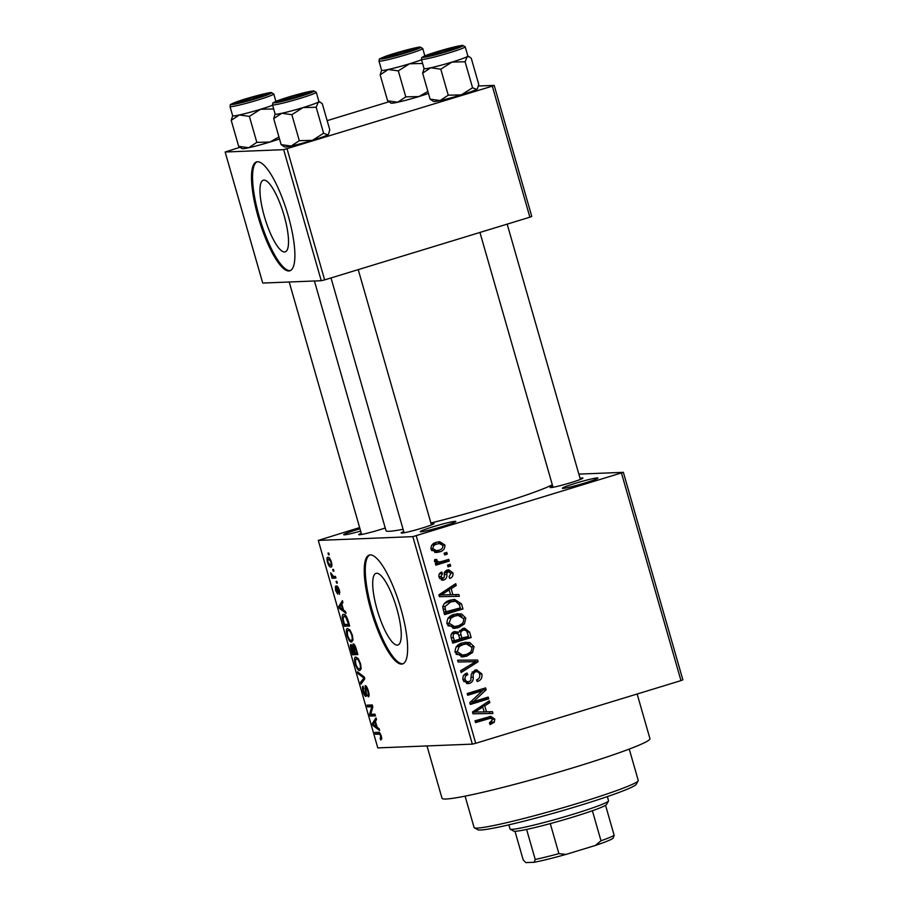 <?xml version="1.0" encoding="UTF-8"?>
<svg xmlns="http://www.w3.org/2000/svg" width="908" height="908" viewBox="0 0 908 908"><rect width="100%" height="100%" fill="white"/><g stroke="black" fill="none" stroke-linecap="round" stroke-linejoin="round"><path stroke-width="1.36" d="M360.635 531.089A18.501 1.203 164 0 1 343.78 534.767A18.501 1.203 164 0 1 356.628 529.795A18.501 1.203 164 0 1 359.977 528.796M433.173 526.742A18.501 1.203 164 0 1 455.816 521.533A18.501 1.203 164 0 1 442.934 526.356A18.501 1.203 164 0 1 420.325 531.713A18.501 1.203 164 0 1 433.173 526.742M575.275 483.34A18.501 1.203 164 0 1 597.918 478.13A18.501 1.203 164 0 1 585.024 482.954A18.501 1.203 164 0 1 562.427 488.311A18.501 1.203 164 0 1 575.275 483.34M396.853 608.791A37.455 9.579 -107 0 0 376.037 573.368A37.455 9.579 -107 0 0 377.104 609.586A37.455 9.579 -107 0 0 397.92 645.009A37.455 9.579 -107 0 0 396.853 608.791M400.939 608.905A56.92 14.562 -107 0 0 369.295 555.072A56.92 14.562 -107 0 0 370.918 610.108A56.92 14.562 -107 0 0 402.55 663.952A56.92 14.562 -107 0 0 400.939 608.905M369.84 554.947A56.92 14.562 -107 0 0 371.974 609.79A56.92 14.562 -107 0 0 403.061 663.748M580.053 478.278A17.082 1.101 164 0 1 582.936 478.153A17.082 1.101 164 0 1 571.041 482.602A17.082 1.101 164 0 1 550.18 487.551A17.082 1.101 164 0 1 552.688 486.12M431.107 523.768A17.082 1.101 164 0 1 434.001 523.644A17.082 1.101 164 0 1 422.095 528.093A17.082 1.101 164 0 1 401.234 533.041A17.082 1.101 164 0 1 403.742 531.611M385.242 527.979A17.082 1.101 164 0 1 379.623 529.784A17.082 1.101 164 0 1 358.762 534.733A17.082 1.101 164 0 1 361.271 533.302M637.144 693.996L649.946 738.658A108.154 7.003 164 0 1 574.503 767.339A108.154 7.003 164 0 1 442.014 798.28L427.01 745.945M552.302 484.77A88.235 5.709 164 0 1 494.088 505.45A88.235 5.709 164 0 1 430.891 523.019M403.084 529.285A88.235 5.709 164 0 1 386.014 530.692L314.418 280.992M284.125 215.65A37.455 9.579 -107 0 0 263.309 180.215A37.455 9.579 -107 0 0 264.364 216.433A37.455 9.579 -107 0 0 285.18 251.868A37.455 9.579 -107 0 0 284.125 215.65M288.199 215.763A56.92 14.562 -107 0 0 256.567 161.919A56.92 14.562 -107 0 0 258.178 216.955A56.92 14.562 -107 0 0 289.822 270.8A56.92 14.562 -107 0 0 288.199 215.763M257.1 161.794A56.92 14.562 -107 0 0 259.234 216.637A56.92 14.562 -107 0 0 290.333 270.607M332.691 569.452L333.44 569.429L333.94 571.166L333.191 571.189L332.691 569.452M333.452 576.455L335.438 576.376L335.937 578.112L332.112 578.271L330.682 572.8L333.452 576.455M336.108 581.37L336.857 581.336L337.356 583.072L336.607 583.106L336.108 581.37M336.981 585.853L339.41 590.007L339.399 594.297L338.832 589.905L337.572 587.59L337.697 594.104L335.483 590.234L335.415 586.171L336.005 590.155L337.118 592.379L336.925 589.814C336.323 587.306 336.335 585.989 336.981 585.853L336.845 585.876M337.515 587.601L338.4 587.328L337.356 588.043M337.118 592.379L337.969 591.596M343.519 610.097L345.517 611.538L346.039 613.354L339.274 608.281L338.752 606.453L342.407 600.699L342.929 602.515L341.794 604.081L343.519 610.097M352.372 635.191L352.974 640.219L351.668 642.001C350.284 642.444 348.729 640.242 346.981 635.396C345.959 630.629 346.22 628.359 347.764 628.597L350.147 630.254L352.372 635.191M360.555 663.737L361.168 668.765L359.852 670.547C358.467 670.978 356.912 668.787 355.164 663.941C354.143 659.174 354.404 656.904 355.947 657.142L358.331 658.799L360.555 663.737M380.202 738.272L380.69 736.127L379.76 734.266L375.379 734.186L374.879 732.45L378.443 732.313C379.283 731.848 380.236 733.131 381.326 736.184L381.735 738.919L380.77 739.997L380.202 738.272L381.701 737.829M359.636 527.582L318.288 540.408L412.845 536.639L623.365 472.342L682.861 679.831L680.977 680.614L621.481 473.113M318.288 540.408L377.796 747.897L472.342 744.129L412.845 536.639M377.115 727.251L379.113 728.681L379.635 730.509L372.87 725.435L372.337 723.608L376.003 717.853L376.525 719.669L375.39 721.236L377.115 727.251M370.736 714.29L374.936 714.131L375.435 715.867L370.18 716.072L369.647 714.221L371.758 706.719L367.547 706.889L367.048 705.153L372.303 704.949L372.836 706.81L370.736 714.29M365.3 685.642C366.299 685.801 367.331 687.583 368.376 690.999C369.34 694.756 369.295 696.697 368.251 696.822L367.683 695.085C368.387 694.904 368.398 693.496 367.717 690.863L365.72 687.39L366.809 687.061L365.81 687.379L366.049 691.748C366.719 694.654 366.673 696.209 365.935 696.413C365.005 696.322 364.051 694.688 363.075 691.521C362.201 688.15 362.224 686.38 363.143 686.232L363.677 691.442L365.447 694.677L365.152 685.676M365.447 694.677L366.446 693.916M357.491 671.818L364.312 677.062L364.8 678.753L361.021 684.121L360.499 682.317L363.972 678.038L358.013 673.634L357.491 671.818M353.257 643.942C354.245 643.942 355.266 645.69 356.311 649.175L357.854 654.555L352.599 654.77L351.055 649.368C350.216 646.337 350.204 644.725 351.01 644.544L352.644 646.371L353.076 643.976M343.667 614.455C345.04 613.944 346.55 616.101 348.207 620.924L349.671 626.021L344.416 626.225L342.327 618.609C342.044 615.545 342.486 614.16 343.667 614.455L343.281 614.523M328.004 557.342C329.002 556.967 330.137 558.545 331.409 562.097C332.18 565.627 331.976 567.262 330.818 567.023C329.831 567.364 328.707 565.775 327.459 562.256C326.698 558.772 326.88 557.137 328.004 557.342L327.72 557.387M327.992 553.074L328.753 553.04L329.241 554.788L328.492 554.811L327.992 553.074M578.861 474.112L623.365 472.342M444.114 553.199L446.747 552.393L447.247 554.13L444.614 554.936L444.114 553.199M441.787 561.473L448.734 559.351L449.233 561.087L435.84 565.173L435.341 563.437L437.474 562.79L434.512 561.439L434.75 559.566L436.805 559.487L436.93 560.803L438.961 561.984L441.787 561.473M447.531 565.116L450.164 564.311L450.663 566.047L448.03 566.853L447.531 565.116M447.349 570.031L448.768 569.77L452.888 572.903C453.387 575.593 452.354 577.443 449.8 578.464L449.063 576.796L450.935 573.368L448.189 571.665L447.099 572.483L446.849 574.412C447.167 577.102 446.203 578.952 443.978 579.962L442.752 580.178L439.029 577.216C438.473 574.707 439.359 572.971 441.708 572.017L442.446 573.686L440.925 576.569L443.206 578.317L444.16 577.42L444.353 575.195C444.046 572.573 445.045 570.848 447.349 570.031M445.181 571.779L448.802 571.552L444.103 572.596M439.586 578.498L443.206 578.317M452.888 594.683L458.824 594.502L459.346 596.329L439.404 596.67L438.882 594.842L455.714 583.674L456.236 585.49L451.163 588.679L452.888 594.683L449.88 594.808L458.824 594.502M465.849 618.098L464.385 623.966L458.563 627.61L454.341 628.393L446.94 623.853C446.781 618.734 449.301 615.533 454.488 614.273L461.604 613.978L465.849 618.098L463.489 618.189M474.033 646.644L472.569 652.511L466.746 656.155L462.524 656.927L455.124 652.398C454.965 647.268 457.484 644.078 462.671 642.819L469.788 642.524L474.033 646.644L471.672 646.734M494.803 719.079L494.281 722.2L490.138 724.595L489.401 722.927L492.624 719.658L490.695 718.205L475.508 722.575L475.009 720.839L490.785 716.378L494.803 719.079L492.42 719.17M416.227 535.799L475.724 743.3L680.977 680.614M486.484 711.838L492.408 711.656L492.93 713.484L473 713.813L472.478 711.997L489.31 700.817L489.821 702.644L484.759 705.822L486.484 711.838L483.476 711.951L492.408 711.656M473.499 701.6L488.232 697.094L488.731 698.831L470.31 704.46L469.788 702.61L482.454 690.761L467.677 695.278L467.189 693.542L485.598 687.912L486.143 689.785L473.499 701.6L470.741 701.714M474.952 670.115L476.518 669.832L481.842 673.895C482.534 677.777 481.002 680.33 477.279 681.545L476.541 679.888C479.106 678.946 480.139 677.107 479.651 674.394C478.981 672.249 477.585 671.387 475.486 671.841C473.533 672.919 472.784 674.723 473.238 677.232C473.477 680.308 472.228 682.362 469.504 683.384L467.847 683.667L463.035 679.979C462.388 676.505 463.716 674.201 467.041 673.066L467.779 674.735C465.577 675.484 464.714 677.005 465.168 679.275C465.793 681.284 467.098 682.067 469.061 681.624L470.787 680.512L471.32 674.088L474.952 670.115M472.478 671.954L476.428 671.67L472.069 672.113M463.75 681.59L469.061 681.624M457.621 660.195L477.608 660.025L478.096 661.728L461.151 672.51L460.64 670.706L475.724 661.637L458.143 662.023L457.621 660.195M462.683 628.506L464.601 628.166L469.618 632.15L471.161 637.53L452.74 643.159L451.185 637.756C450.436 634.692 451.526 632.626 454.454 631.559L458.846 632.263L462.683 628.506M450.311 600.165L454.567 599.382L461.514 603.899L462.966 608.984L444.557 614.614L442.707 606.896C443.887 603.218 446.43 600.982 450.311 600.165M436.419 542.326L439.676 541.713L444.886 545.004C445.034 548.784 443.183 551.099 439.336 551.962L436.226 552.541L431.005 549.238C430.835 545.515 432.639 543.211 436.419 542.326M478.391 86.01L494.19 85.375L531.77 216.422L529.886 217.194L492.306 86.147L494.19 85.375M239.848 147.312L225.139 152.011L262.718 283.058L321.25 280.72L283.671 149.672L492.306 86.147M287.053 148.833L324.633 279.891L529.886 217.194M225.139 152.011L283.671 149.672M327.152 120.65L388.783 101.821M324.633 279.891L321.25 280.72M475.724 743.3L472.342 744.129M491.512 721.985L494.281 722.2M491.273 722.314L489.707 723.631M475.304 721.849L485.156 718.841L490.695 718.205M489.162 716.594L491.466 718.353M489.412 711.77L489.911 713.529M486.756 702.508L489.821 702.644M486.824 702.758L481.751 705.947L484.759 705.822M481.751 705.947L482.08 707.094M476.428 711.997L484.157 711.906L482.772 707.071L479.764 707.196L477.858 708.422M475.928 712.042L484.157 711.906M472.557 712.269L477.233 711.951M482.772 707.071L474.612 712.19M485.451 697.946L485.735 698.956L488.731 698.831M485.735 698.956L470.106 703.723M467.472 694.541L479.447 690.886L482.454 690.761M482.818 688.763L483.135 689.898L486.143 689.785M483.135 689.898L482.193 690.772M479.515 673.986L481.842 673.895M478.096 679.07L476.768 680.41M469.311 681.545L466.496 683.508L469.504 683.384M464.578 674.406L467.779 674.735M464.771 674.848L463.682 675.382M462.887 679.366L465.168 679.275M475.02 670.093L477.914 672.011M457.655 660.298L477.608 660.025M474.612 660.15L475.043 661.671M475.383 661.841L478.096 661.728M471.456 664.157L460.719 670.989M472.523 661.773L475.724 661.637M469.867 652.614L472.569 652.511M469.572 652.625L463.738 656.268L466.746 656.155M463.738 656.268L461.094 656.893M464.964 642.285L469.788 642.524M466.78 642.648L470.151 644.93M454.987 651.819L457.28 651.728L462.66 655.088L466.281 654.407C470.128 653.488 472.001 651.127 471.876 647.313L466.417 643.965L460.118 644.691L456.168 646.7M456.066 654.327L462.66 655.088M456.418 646.689L459.164 646.587L457.28 651.728M460.118 644.691L463.114 644.578L459.164 646.587M466.417 643.965L463.114 644.578M467.87 636.644L468.153 637.654L471.161 637.53M468.153 637.654L452.524 642.421M454.341 631.605L458.846 632.263M463.069 628.404L465.793 630.288M459.732 638.517L468.505 636.451L466.701 631.037L464.385 630.027L459.482 630.64M457.893 632.297L457.745 633.489M452.252 633.33L456.259 633.024L451.616 633.568M454.386 640.764L459.891 639.084L458.256 634.045L455.249 633.205C453.206 634.022 452.627 635.532 453.523 637.734L454.386 640.764L452.071 640.855M458.733 635.089L461.06 634.998L462.047 638.426M460.197 630.356L463.205 630.243C460.992 631.071 460.277 632.649 461.06 634.998M464.385 630.027L463.205 630.243M461.684 624.08L464.385 623.966M461.377 624.091L455.555 627.734L458.563 627.61M455.555 627.734L452.91 628.347M456.781 613.74L461.604 613.978M458.597 614.103L461.968 616.384M446.804 623.274L449.097 623.183L454.477 626.543L458.086 625.862C461.945 624.942 463.818 622.582 463.693 618.768L458.234 615.42L451.934 616.146L447.984 618.155M447.882 625.782L454.477 626.543M448.234 618.144L450.981 618.042L449.097 623.183M451.934 616.146L454.931 616.033L450.981 618.042M458.234 615.42L454.931 616.033M459.164 603.99L461.514 603.899M459.686 608.099L459.97 609.109L462.966 608.984M459.97 609.109L444.341 613.876M453.013 599.53L457.507 601.788M452.49 601.346L447.792 602.027L444.239 603.616M443.887 612.31L460.322 607.906L459.425 604.785L455.487 601.232L451.548 601.346M443.013 609.234L445.329 609.143L446.203 612.219M442.741 606.646L444.977 606.555L445.329 609.143M447.792 602.027L450.788 601.913L444.977 606.555M455.487 601.232L450.788 601.913M455.816 594.626L456.315 596.386M453.16 585.365L456.236 585.49M453.228 585.615L448.166 588.793L451.163 588.679M448.166 588.793L448.495 589.95M442.832 594.854L450.561 594.763L449.176 589.916L446.18 590.041L444.262 591.267M442.344 594.888L450.561 594.763M438.961 595.126L443.637 594.808M449.176 589.916L441.027 595.035M450.799 572.993L452.888 572.903M444.568 572.585L447.099 572.483M443.263 578.294L441.333 579.962M441.663 580.064L443.978 579.962M439.404 573.731L442.446 573.686M438.904 576.648L440.925 576.569M447.213 570.076L449.233 571.586M447.826 566.161L450.663 566.047M445.941 560.202L446.237 561.201L449.233 561.087M446.237 561.201L435.624 564.447M434.433 560.906L436.93 560.803M434.694 561.836L438.961 561.984M444.409 554.243L447.247 554.13M442.775 545.084L444.886 545.004M440.947 549.351L436.328 552.087L439.336 551.962M436.328 552.087L434.83 552.461M438.087 541.906L441.299 543.847M430.903 548.784L432.934 548.704L436.373 550.679L438.825 550.225C441.526 549.692 442.911 548.126 442.956 545.538L439.461 543.563L431.947 545.016M431.606 550.532L436.373 550.679M434.047 544.142L437.054 544.017C434.353 544.562 432.98 546.117 432.934 548.704M439.461 543.563L437.054 544.017M381.258 735.945L380.69 736.127M380.531 734.027L379.76 734.266M379.748 732.858L375.379 734.186M374.198 725.027L372.87 725.435M374.107 723.063L372.337 723.608M374.334 725.129L376.332 726.684L374.947 721.849L373.109 724.368L374.334 725.129M376.899 726.514L376.332 726.684M375.515 721.678L374.947 721.849M375.072 714.585L370.18 716.072M370.861 713.847L369.647 714.221M372.734 706.424L371.758 706.719M372.439 705.403L367.547 706.889M369.079 694.665L367.683 695.085M368.285 690.693L367.717 690.863M363.643 691.351L363.075 691.521M365.459 688.128L364.8 688.332M362.78 681.624L360.499 682.317M364.539 677.867L363.972 678.038M359.33 673.225L358.013 673.634M355.743 663.771L355.164 663.941M358.024 658.402L355.448 659.662L355.777 663.907C357.128 667.618 358.32 669.253 359.364 668.81L361.214 668.277M360.521 663.6L359.943 663.771C358.637 660.15 357.457 658.527 356.424 658.879L355.448 659.662M359.364 668.81C360.51 669.003 360.703 667.323 359.943 663.771M357.491 653.272L352.599 654.77M351.634 649.197L351.055 649.368M353.36 646.155L352.644 646.371M352.724 653.011L354.29 652.943L352.781 647.858L351.487 646.292L352.452 645.997L351.589 646.269L352.724 653.011M354.858 652.773L354.29 652.943M353.45 647.654L352.781 647.858M354.903 652.92L356.742 652.841L355.107 647.37L353.655 645.702L354.846 645.338L353.757 645.69L354.903 652.92M357.321 652.67L356.742 652.841M355.675 647.188L355.107 647.37M356.254 648.993L355.686 649.163M347.548 635.225L346.981 635.396M349.841 629.857L347.265 631.128L347.594 635.362C348.944 639.073 350.136 640.707 351.18 640.265L353.03 639.743M352.327 635.055L351.759 635.237C350.443 631.605 349.274 629.982 348.241 630.345L347.265 631.128M351.18 640.265C352.327 640.458 352.52 638.778 351.759 635.237M349.308 624.738L344.416 626.225M342.986 618.405L342.327 618.609M345.834 615.681L344.166 616.192L343.042 618.904L344.529 624.466L348.559 624.307L345.642 616.838L343.814 616.248L345.8 615.647M349.126 624.125L348.559 624.307M346.481 616.577L345.642 616.838M348.229 621.004L347.662 621.174M340.602 607.872L339.274 608.281M340.511 605.92L338.752 606.453M340.75 607.974L342.736 609.54L341.351 604.705L339.524 607.214L340.75 607.974M343.303 609.359L342.736 609.54M341.919 604.524L341.351 604.705M339.898 592.232L338.832 592.561M338.048 592.095L337.163 592.356L338.048 592.095M337.311 582.891L336.607 583.106M335.665 577.182L332.112 578.271M332.85 576.319L332.226 576.501M331.59 574.265L330.955 574.458M333.894 570.984L333.191 571.189M329.922 558.658L328.548 559.078C327.72 558.84 327.55 559.907 328.015 562.29L330.319 565.287L331.908 564.833M331.363 561.927L328.31 559.112L329.91 558.624M330.319 565.287C331.148 565.525 331.329 564.447 330.853 562.075M329.195 554.595L328.492 554.811M638.165 780.823L636.213 784.33A82.537 5.346 164 0 1 578.702 805.827A82.537 5.346 164 0 1 477.869 829.73L474.351 827.801A85.386 5.527 -16 0 0 578.68 803.069A85.386 5.527 -16 0 0 638.165 780.823A85.386 5.527 -16 0 0 638.245 780.426L629.244 749.066M465.089 796.134L474.089 827.506A85.386 5.527 -16 0 0 474.351 827.801M278.938 136.949L269.96 142.045L256.828 142.374L248.724 147.732L238.668 146.324L231.211 120.321L239.326 114.964A22.779 1.476 164 0 1 233.504 115.952A22.768 1.476 -16 0 0 251.028 112.036A22.768 1.476 -16 0 0 272.604 105.237A22.779 1.476 164 0 1 260.562 109.278L273.694 108.949M235.637 103.421A17.082 1.101 164 0 1 235.07 103.364A17.082 1.101 164 0 1 248.474 98.314A17.082 1.101 164 0 1 267.213 93.774A17.082 1.101 164 0 1 267.826 93.967A17.082 1.101 164 0 1 253.321 99.199A17.082 1.101 164 0 1 235.637 103.421M256.828 142.374L249.382 116.372L260.562 109.278A22.779 1.476 -16 0 1 239.326 114.964L249.382 116.372M238.668 146.324L242.13 148.64A22.779 1.476 164 0 0 248.724 147.732A22.779 1.476 164 0 0 269.96 142.045A22.779 1.476 164 0 0 279.505 138.924M230.008 106.508C231.427 103.364 227.545 105.975 235.739 102.173C246.136 98.109 271.537 91.753 271.299 92.582L273.785 93.955A22.768 1.476 164 0 1 255.125 100.833A22.768 1.476 164 0 1 230.848 106.667A22.768 1.476 164 0 1 230.008 106.508L232.675 115.793A22.768 1.476 -16 0 0 233.504 115.952A22.779 1.476 164 0 1 232.664 115.759L231.211 120.321M251.164 97.905A11.384 0.738 -16 0 0 240.495 101.685A11.384 0.738 -16 0 0 251.698 99.29A11.384 0.738 -16 0 0 262.333 95.419A11.384 0.738 -16 0 0 251.164 97.905M288.358 97.826A11.384 0.738 -16 0 0 282.967 99.993A11.384 0.738 -16 0 0 288.245 99.176A11.384 0.738 -16 0 0 299.447 95.987A11.384 0.738 -16 0 0 304.816 93.728A11.384 0.738 -16 0 0 288.358 97.826M405.91 52.187A11.384 0.738 -16 0 0 411.279 49.929A11.384 0.738 -16 0 0 394.832 54.026A11.384 0.738 -16 0 0 389.441 56.194A11.384 0.738 -16 0 0 394.719 55.377A11.384 0.738 -16 0 0 405.91 52.187M443.115 52.108A11.384 0.738 -16 0 0 453.75 48.237A11.384 0.738 -16 0 0 442.571 50.723A11.384 0.738 -16 0 0 431.913 54.503A11.384 0.738 -16 0 0 443.115 52.108M608.496 801.004L606.544 804.499A48.385 3.133 164 0 1 605.557 805.317A48.385 3.133 164 0 1 592.379 810.742A48.385 3.133 164 0 1 550.282 823.601A48.385 3.133 164 0 1 526.606 829.435A48.385 3.133 164 0 1 515.335 831.274A48.385 3.133 164 0 1 513.724 831.115L510.205 829.186A51.234 3.314 -16 0 0 511.93 829.356A51.234 3.314 -16 0 0 564.98 816.689A51.234 3.314 -16 0 0 608.496 801.004A51.234 3.314 -16 0 0 608.542 800.765L607.35 796.6M508.855 824.839L510.046 829.004A51.234 3.314 -16 0 0 510.205 829.186M605.557 805.317L614.16 835.349L613.116 838.152A45.536 2.951 164 0 1 595.376 845.45L566.07 854.405A45.536 2.951 164 0 1 534.176 862.271L525.823 862.6L523.212 859.944L514.995 831.285M595.376 845.45L600.994 840.774A48.385 3.133 -16 0 0 614.16 835.349M592.379 810.742L600.994 840.774M550.282 823.601L558.897 853.634L566.07 854.405M534.176 862.271L535.221 859.467A48.385 3.133 -16 0 0 558.897 853.634M526.606 829.435L535.221 859.467M323.623 133.26L312.431 140.343L299.311 140.683L291.196 146.04A22.779 1.476 164 0 1 285.373 147.017A22.779 1.476 164 0 1 284.613 146.948L281.139 144.633L273.694 118.63L281.798 113.273L291.854 114.68L303.045 107.587L316.166 107.258L318.277 102.139L320.445 102.343L322.317 103.784L329.774 129.787L328.617 133.851L327.663 134.895L323.623 133.26L316.166 107.258M309.696 92.083A17.082 1.101 164 0 1 310.309 92.275A17.082 1.101 164 0 1 295.804 97.508A17.082 1.101 164 0 1 278.109 101.73A17.082 1.101 164 0 1 277.542 101.673A17.082 1.101 164 0 1 290.957 96.611A17.082 1.101 164 0 1 309.696 92.083M320.445 102.343L318.912 101.503L316.256 92.264A22.768 1.476 164 0 1 297.608 99.131A22.768 1.476 164 0 1 273.319 104.976A22.768 1.476 164 0 1 272.491 104.817L275.147 114.102A22.768 1.476 -16 0 0 275.987 114.26A22.768 1.476 -16 0 0 300.264 108.415A22.768 1.476 -16 0 0 318.924 101.548A22.779 1.476 164 0 1 318.277 102.139A22.779 1.476 164 0 1 303.045 107.587A22.779 1.476 164 0 1 281.798 113.273A22.779 1.476 164 0 1 275.135 114.067L273.694 118.63M299.311 140.683L291.854 114.68M328.617 133.851L328.299 134.418A22.779 1.476 164 0 1 327.663 134.895A22.779 1.476 164 0 1 312.431 140.343A22.779 1.476 164 0 1 291.196 146.04L281.139 144.633M427.884 91.458L418.906 96.554L405.774 96.884L397.659 102.241L387.614 100.833L380.157 74.831L388.272 69.485A22.779 1.476 164 0 1 382.45 70.461A22.768 1.476 -16 0 0 399.974 66.556A22.768 1.476 -16 0 0 421.55 59.746A22.779 1.476 164 0 1 409.508 63.787L422.629 63.458M384.583 57.93A17.082 1.101 164 0 1 384.005 57.874A17.082 1.101 164 0 1 397.42 52.823A17.082 1.101 164 0 1 416.159 48.283A17.082 1.101 164 0 1 416.772 48.476A17.082 1.101 164 0 1 402.267 53.708A17.082 1.101 164 0 1 384.583 57.93M405.774 96.884L398.317 70.881L409.508 63.787A22.779 1.476 -16 0 1 388.272 69.485L398.317 70.881M387.614 100.833L391.076 103.149A22.779 1.476 164 0 0 397.659 102.241A22.779 1.476 164 0 0 418.906 96.554A22.779 1.476 164 0 0 428.451 93.433M378.954 61.029C380.373 57.874 376.479 60.495 384.674 56.682C395.082 52.619 420.472 46.263 420.245 47.091L422.731 48.476A22.768 1.476 164 0 1 404.071 55.343A22.768 1.476 164 0 1 379.794 61.176A22.768 1.476 164 0 1 378.954 61.029L381.61 70.302A22.768 1.476 -16 0 0 382.45 70.461A22.779 1.476 164 0 1 381.61 70.279L380.157 74.831M472.569 87.77L461.377 94.863L448.246 95.192L440.142 100.55A22.779 1.476 164 0 1 434.308 101.526A22.779 1.476 164 0 1 433.547 101.458L430.086 99.142L422.629 73.139L430.744 67.782L440.789 69.19L451.98 62.096L465.112 61.767L467.211 56.648L469.391 56.864L471.263 58.294L478.72 84.296L477.563 88.36L476.609 89.404L472.569 87.77L465.112 61.767M458.631 46.592A17.082 1.101 164 0 1 459.244 46.785A17.082 1.101 164 0 1 444.738 52.017A17.082 1.101 164 0 1 427.055 56.239A17.082 1.101 164 0 1 426.488 56.182A17.082 1.101 164 0 1 439.892 51.132A17.082 1.101 164 0 1 458.631 46.592M421.425 59.326L424.093 68.611A22.768 1.476 -16 0 0 424.921 68.77A22.768 1.476 -16 0 0 449.21 62.924A22.768 1.476 -16 0 0 467.858 56.058L465.202 46.773A22.768 1.476 164 0 1 446.543 53.651A22.768 1.476 164 0 1 422.265 59.485A22.768 1.476 164 0 1 421.425 59.326C422.436 56.182 420.098 58.759 424.535 56.012C431.856 52.846 456.928 45.65 462.717 45.4L465.202 46.773M448.246 95.192L440.789 69.19M477.563 88.36L477.245 88.927A22.779 1.476 164 0 1 476.609 89.404A22.779 1.476 164 0 1 461.377 94.863A22.779 1.476 164 0 1 440.142 100.55L430.086 99.142M469.391 56.864L467.847 56.012A22.779 1.476 164 0 1 467.211 56.648A22.779 1.476 164 0 1 451.98 62.096A22.779 1.476 164 0 1 430.744 67.782A22.779 1.476 164 0 1 424.081 68.577L422.629 73.139M485.156 718.841L488.164 718.716M475.213 710.17L478.119 710.056M471.229 677.311L473.238 677.232M467.279 632.24L469.618 632.15M451.208 637.825L453.523 637.734M441.629 593.026L444.534 592.901M444.375 574.514L446.849 574.412M380.316 733.641L378.988 734.05M364.675 678.344L363.336 678.753M364.153 676.937L362.928 677.311M353.927 649.504L353.348 649.685M343.599 621.185L343.02 621.356M337.594 589.598L336.925 589.814M231.96 104.545A21.066 1.362 -16 0 0 256.987 98.382A21.066 1.362 -16 0 0 270.902 92.65A21.066 1.362 -16 0 0 245.875 98.824A21.066 1.362 -16 0 0 231.96 104.545M313.374 90.959A21.066 1.362 -16 0 0 288.347 97.122A21.066 1.362 -16 0 0 274.432 102.854A21.066 1.362 -16 0 0 299.458 96.679A21.066 1.362 -16 0 0 313.374 90.959M380.895 59.054A21.066 1.362 -16 0 0 405.921 52.891A21.066 1.362 -16 0 0 419.848 47.159A21.066 1.362 -16 0 0 394.821 53.334A21.066 1.362 -16 0 0 380.895 59.054M462.32 45.468A21.066 1.362 -16 0 0 437.293 51.642A21.066 1.362 -16 0 0 423.366 57.363A21.066 1.362 -16 0 0 448.393 51.189A21.066 1.362 -16 0 0 462.32 45.468M356.152 658.936L358.002 658.368M347.957 630.39L349.818 629.823M273.785 93.955L275.907 101.378M240.495 101.685L239.928 102.706M361.611 534.471L289.209 282.002M262.333 95.419L263.354 95.987M282.967 99.993L282.399 101.004M331.011 277.939L404.083 532.78M358.229 269.619L431.448 524.938M304.816 93.728L305.826 94.284M411.279 49.929L412.3 50.496M389.441 56.194L388.874 57.215M453.75 48.237L454.772 48.805M580.382 479.447L507.175 224.128M553.029 487.29L479.946 232.448M431.913 54.503L431.345 55.524M272.491 104.817C273.501 101.673 271.163 104.25 275.589 101.503C282.91 98.336 307.982 91.141 313.782 90.891L316.256 92.264M422.731 48.476L424.853 55.887"/></g></svg>

